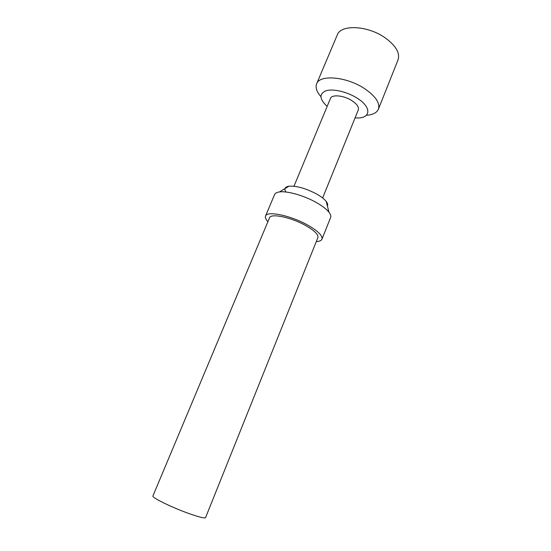 <?xml version="1.0" encoding="UTF-8"?>
<svg xmlns="http://www.w3.org/2000/svg" width="551" height="551" viewBox="0 0 551 551"><rect width="100%" height="100%" fill="white"/><g stroke="black" fill="none" stroke-linecap="round" stroke-linejoin="round"><path stroke-width="0.83" d="M320.868 96.618C316.66 91.803 315.241 87.547 316.618 83.855L337.267 34.954C340.676 24.32 367.427 25.374 384.86 37.613C395.804 45.513 400.198 52.937 398.036 59.873L378.406 109.194C376.794 112.79 372.8 114.828 366.415 115.297M355.071 117.852L355.443 117.88C370.782 119.257 372.566 107.548 356.89 98.002C347.027 91.755 333.135 88.546 326.04 90.75C319.05 93.76 319.325 98.898 326.867 106.157L327.149 106.405M316.618 83.855C319.518 74.371 346.283 76.534 364.252 88.422C375.534 96.081 380.252 103.009 378.406 109.194M285.921 192.017C283.903 188.841 284.908 186.906 288.924 186.21C296.534 185.721 305.771 188.325 316.625 194.021C321.15 196.604 324.36 199.104 326.254 201.521C327.631 203.347 328.01 204.841 327.384 205.991M316.302 241.558C319.435 241.421 321.316 240.642 321.942 239.21L330.607 217.535C331.151 216.137 330.6 214.373 328.968 212.245C326.474 209.118 322.218 205.847 316.191 202.444C304 195.522 287.126 190.756 279.46 191.948C276.802 192.313 275.176 193.181 274.584 194.558L265.534 216.075C264.969 217.528 265.761 219.408 267.896 221.709M321.942 239.21C322.783 235.67 317.844 230.848 307.121 224.767C290.157 215.296 266.829 210.64 265.534 216.075M305.13 225.235C290.625 217.156 270.665 213.147 269.529 217.81L152.916 495.996C151.422 497.388 171.024 507.078 187.987 513.201C198.787 517.058 204.648 518.525 205.578 517.596L317.872 237.639C318.588 234.581 314.339 230.449 305.13 225.235M293.972 186.238L330.448 98.457C331.778 94.235 343.721 95.337 351.772 100.564C356.931 103.987 359.107 107.094 358.302 109.883L322.638 197.995M288.924 186.21L279.46 191.948M326.254 201.521L328.968 212.245"/></g></svg>
